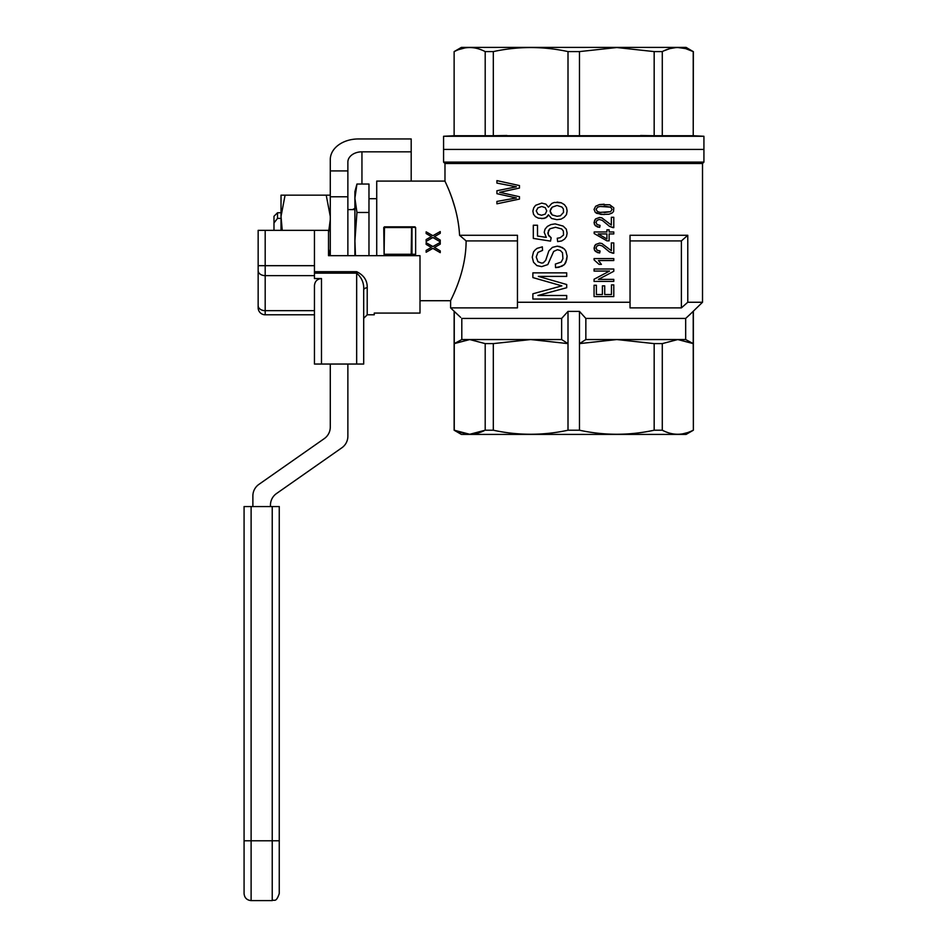 <?xml version="1.0" encoding="UTF-8"?>
<svg xmlns="http://www.w3.org/2000/svg" width="948" height="948" viewBox="0 0 948 948"><rect width="100%" height="100%" fill="white"/><g stroke="black" fill="none" stroke-linecap="round" stroke-linejoin="round"><path stroke-width="1.42" d="M347.869 255.687L347.869 162.12A14.078 10.298 180 0 1 361.946 151.822L361.946 184.031M270.464 506.552L270.464 505.094A14.078 14.078 0 0 1 276.472 493.564L341.873 447.776A14.078 14.078 0 0 0 347.869 436.246L347.869 364.044M347.869 196.781L330.283 196.781L330.283 159.537A28.144 20.583 0 0 1 358.427 138.953L411.195 138.953L411.195 151.822L361.946 151.822M330.283 196.781L330.283 255.687M330.283 364.044L330.283 427.086A14.078 14.078 0 0 1 324.275 438.616L258.875 484.404A14.078 14.078 0 0 0 252.879 495.934L252.879 506.552M347.869 170.924L330.283 170.924M352.62 209.591A14.078 10.298 180 0 1 354.908 208.394M411.195 151.822L411.195 181.092M314.452 271.685L356.661 271.685C363.914 275.216 367.433 280.596 367.22 287.801L367.22 314.795L374.259 314.795L374.259 313.077L420 313.077L420 255.687L328.518 255.687L328.518 234.263M328.518 230.352L314.452 230.352L328.518 230.352L328.518 255.687M258.152 244.418L258.152 270.654L258.152 230.352L314.452 230.352L314.452 278.546L321.479 278.546L321.479 364.044L314.452 364.044L314.452 285.585C314.866 281.319 317.213 278.973 321.479 278.546M314.452 314.795L265.191 314.795L314.452 314.795L314.452 364.044M258.152 270.654L258.152 305.694L258.152 270.654A7.039 4.977 0 0 0 265.191 275.631L265.191 310.671L314.452 310.671M258.152 307.756L258.152 305.694A7.039 4.977 0 0 0 265.191 310.671L265.191 314.795A7.039 7.039 0 0 1 258.152 307.756A7.039 7.039 0 0 0 265.191 314.795M363.7 321.822L363.7 302.471L363.7 318.303L367.22 314.795M367.22 287.801A3.519 2.228 -0 0 0 363.7 290.041L363.7 364.044L321.479 364.044M363.7 290.041C364.139 283.239 361.792 277.61 356.661 273.154L314.452 273.154M251.113 506.552L251.113 900.6C246.847 900.185 244.501 897.839 244.074 893.561L244.074 506.552L279.257 506.552L279.257 893.561C275.975 903.124 274.363 899.249 272.23 900.6L272.23 840.793L279.257 840.793M355.002 195.229L355.536 190.584M355.737 189.363L356.164 187.23M356.946 184.031L354.908 198.251L354.908 191.65L356.946 184.031L368.973 184.031L368.973 255.687M355.488 255.687L354.908 240.911L356.946 212.471L354.908 198.251L354.908 255.687M356.946 212.471L368.973 212.471M277.503 218.384L277.503 212.755L273.984 216.274L273.984 222.981L277.503 218.384L281.023 218.384M273.984 230.352L273.984 222.981M454.128 51.595L454.128 135.73L454.128 51.595L461.38 47.4L686.103 47.4L693.225 51.595C682.915 46.203 672.606 46.203 662.285 51.595L654.167 51.595L616.828 47.53L579.477 51.595L568.006 51.595C543.109 46.203 518.212 46.203 493.316 51.595L485.198 51.595C474.889 46.203 464.567 46.203 454.258 51.595L455.407 51.026M663.813 50.848L669.88 48.609M669.975 48.585L675.817 47.59M677.915 47.53L685.546 48.585M685.558 48.585L693.225 51.595L693.225 135.73L693.367 51.595M458.808 49.58L464.958 47.921M466.748 47.684L467.791 47.59M479.558 49.201L481.56 49.936M454.258 135.73L493.316 135.73L493.316 51.595M485.198 135.73L485.198 51.595M493.316 135.73L579.477 135.73L579.477 51.595M579.477 135.73L654.167 135.73L654.167 51.595M654.167 135.73L662.285 135.73L662.285 51.595M568.006 135.73L568.006 51.595M506.896 135.505L494.003 135.718M653.492 135.718L640.587 135.505M662.285 135.73L693.225 135.73M703.926 136.275L443.569 136.275L443.569 149.429L703.926 149.429L443.569 149.429L443.569 162.096L703.926 162.096L703.926 136.275L693.367 135.73M702.515 302.258L687.774 302.258L687.774 235.282L630.041 235.282L630.041 302.258L517.454 302.258L517.454 235.282L459.567 235.282C458.014 205.112 444.458 180.819 444.979 181.092L444.979 163.506L702.515 163.506L702.515 302.258L689.469 314.949M455.099 208.181L452.492 199.72M452.125 198.63L451.568 197.054M451.556 197.03L451.272 196.236M451.13 195.857L450.359 193.795M450.264 193.558L449.53 191.65M541.711 203.109L545.906 204.128L548.43 207.162L551.783 203.453L554.307 202.434L561.24 202.777L564.392 204.638L566.489 207.505L567.117 210.883L566.489 214.592L564.179 217.305L561.026 219.154L556.832 219.663L551.582 218.478L548.43 214.769L547.375 216.63L544.022 218.478L538.346 218.147L535.407 216.63L533.511 214.26L532.883 211.048L533.724 207.837L535.62 205.313L541.711 203.109L545.906 204.128L548.43 207.162M594.064 281.426L594.064 279.257L594.064 281.426L613.783 281.426L613.783 279.364L598.472 279.364L613.783 271.282L613.783 269.019L594.064 269.019L594.064 271.081L594.064 269.019M594.064 279.257L609.505 271.081L594.064 279.257M606.921 240.839L594.183 233.552L594.183 231.976L594.183 233.552L606.921 240.839L609.126 240.839L609.126 233.943L613.783 233.943L613.783 231.976L609.126 231.976L609.126 229.807L606.921 229.807L606.921 231.976L594.183 231.976M557.46 249.727L553.679 251.41L547.802 264.587L541.711 266.613L536.876 265.594L533.511 262.217L532.255 257.157L533.511 251.919L535.193 249.893L537.089 248.376L542.339 246.847L542.54 250.402L537.919 252.429L536.248 256.991L537.919 261.719L541.498 263.07L543.18 262.892L545.692 260.368L548.845 250.912L552.423 247.357L557.246 246.172L559.77 246.516L564.392 249.051L565.861 251.078L567.117 256.138L566.703 259.693L564.392 264.587L561.868 266.269L555.564 267.62L555.362 264.077L561.24 262.051L562.922 258.674L562.496 252.761L560.398 250.568L557.46 249.727L553.679 251.41L547.802 264.587L541.711 266.613M546.321 237.391L537.504 236.04L546.321 237.391L544.223 232.331L545.064 229.12L547.375 226.418L550.942 224.558L555.149 223.882L563.136 226.086L566.276 229.12L567.117 233.172L566.489 236.55L564.605 239.086L561.654 240.946L557.673 241.622L557.246 238.244L560.185 237.735L563.55 235.033L563.337 230.98L561.654 228.954L555.564 227.259L549.899 228.788L547.802 233.007L548.845 235.874L551.155 237.735L550.527 241.112L533.309 238.41L533.309 225.233L533.309 238.41M502.523 191.757L499.714 192.326L519.457 196.71L519.457 199.08L496.918 203.808L496.918 201.438L516.376 197.954L496.918 193.676L496.918 190.749L516.376 186.803L496.918 183.094L496.918 180.618L519.457 185.571L519.457 188.048L499.714 192.326L502.381 192.882M594.064 285.265L594.064 296.594L594.064 285.265L596.387 285.265L596.387 294.532L602.395 294.532L602.395 285.858L604.717 285.858L604.717 294.532L611.46 294.532L611.46 284.874L613.783 284.874L613.783 296.594L594.064 296.594M604.113 214.544L596.754 213.359L595.285 212.376L594.064 209.413L595.652 206.261L599.456 204.59L609.742 204.78L613.783 207.837L613.546 211.487L612.076 213.063L608.889 214.248L601.044 214.438L595.285 212.376L594.064 209.413L595.652 206.261L599.456 204.59L604.113 204.199M599.693 252.962L597.37 252.559L594.432 249.999L594.064 247.938L595.652 244.489L599.574 243.103L601.897 243.506L611.341 250.687L611.341 242.913L613.783 242.913L613.783 253.258L609.505 251.978L602.264 245.959L599.326 245.082L597.003 245.959L596.019 248.032L597.121 250.201L600.06 250.983L599.693 252.962L595.534 251.481L594.432 249.999L594.55 246.065L595.652 244.489L599.574 243.103M599.089 264.385L594.064 259.859L594.064 258.579L594.064 259.859L599.089 264.385L601.411 264.385L598.472 260.546L613.783 260.546L613.783 258.579L594.064 258.579M599.693 227.342L597.37 226.951L594.432 224.392L594.064 222.318L595.652 218.869L599.574 217.495L601.897 217.886L611.341 225.079L611.341 217.293L613.783 217.293L613.783 227.638L609.505 226.359L602.264 220.351L599.326 219.462L597.003 220.351L596.019 222.424L597.121 224.581L600.06 225.375L599.693 227.342L595.534 225.873L594.432 224.392L594.55 220.446L595.652 218.869L599.574 217.495M444.979 163.506L443.569 162.096M687.774 235.282L681.387 240.911L630.041 240.911M630.041 302.258L630.041 307.887L681.387 307.887L687.774 302.258M681.387 240.911L681.387 307.887M557.033 205.479L552.21 207.162L550.113 211.048L552.21 214.935L557.033 216.286L560.398 215.777L563.55 212.399L563.337 208.856L561.868 206.996L557.033 205.479L552.21 207.162L550.741 209.022L550.113 211.048L550.741 213.241L552.21 214.935L557.033 216.286M555.149 223.882L563.136 226.086L566.276 229.12L567.117 233.172L566.489 236.55L564.605 239.086L561.654 240.946L557.673 241.622M557.033 202.102L561.24 202.777L564.392 204.638L566.489 207.505L567.117 210.883L566.489 214.592L564.179 217.305L561.026 219.154L556.832 219.663M557.246 246.172L562.294 247.523L564.392 249.051L565.861 251.078L567.117 256.138L565.861 262.395L564.392 264.587L558.929 267.289L555.564 267.62M604.113 212.565L610.607 211.677L612.076 209.413L610.607 207.15L600.06 206.463L597.619 207.15L596.019 209.413L597.489 211.582L600.06 212.376L610.607 211.677L612.076 209.413L610.607 207.15L604.113 206.166M612.929 253.258L609.505 251.978L602.264 245.959L599.326 245.082M612.929 227.638L609.505 226.359L602.264 220.351L599.326 219.462M555.564 227.259L549.899 228.788L548.43 230.637L548.217 234.689L551.155 237.735L550.527 241.112M598.224 233.943L606.921 233.943L606.921 238.967L598.224 233.943M532.883 293.797L561.868 285.869L532.883 277.586L532.883 272.858L566.703 272.858L566.703 276.401L538.346 276.401L566.703 284.519L566.703 287.718L537.919 295.492L566.703 295.492L566.703 299.035L532.883 299.035L532.883 293.797M546.747 210.883L545.278 207.671L541.711 206.486L537.919 207.837L536.248 210.883L537.919 214.094L541.498 215.267L545.278 214.094L546.747 210.883M541.711 206.486L537.919 207.837L536.248 210.883L537.919 214.094L541.498 215.267M548.43 214.769L545.906 217.803L541.711 218.656M542.339 246.847L542.54 250.402L537.919 252.429L536.248 256.991L537.919 261.719L541.498 263.07M537.504 236.04L537.504 225.233L533.309 225.233M594.064 271.081L609.505 271.081M376.723 255.687L376.723 181.092L444.979 181.092M561.643 339.55L568.006 343.614L530.655 339.55L561.643 339.55L561.643 318.433L568.006 311.406L579.477 311.406L585.852 318.433L685.677 318.433L693.225 311.406L693.225 343.614L677.761 339.55L662.285 343.614L662.285 430.214C672.606 435.606 682.915 435.606 693.225 430.214L691.376 431.115M685.677 318.433L685.677 339.55L693.225 343.614L693.367 430.214L693.367 311.406M667.913 432.608L666.124 431.956M665.887 431.861L663.387 430.759M690.808 431.364L688.212 432.395M687.466 432.655L682.596 433.876M680.948 434.101L679.526 434.231M679.503 434.231L677.761 434.279M561.643 318.433L461.806 318.433L461.806 339.55L469.734 339.55L454.258 343.614L454.258 430.214L469.734 434.279L485.198 430.214L493.316 430.214C518.212 435.606 543.109 435.606 568.006 430.214L579.477 430.214C604.374 435.606 629.271 435.606 654.167 430.214L662.285 430.214M485.198 343.614L493.316 343.614L530.655 339.55L469.734 339.55L485.198 343.614L485.198 430.214M412.001 227.532L412.001 254.277L415.639 254.277L415.639 227.532L411.598 227.188L411.195 254.277L412.001 254.277M411.195 227.532L384.461 227.532L384.106 254.633L383.75 227.532L384.461 226.833L414.951 226.833L415.639 227.532M384.461 254.277L411.195 254.277M384.106 254.633L414.951 254.976L415.639 254.277M457.28 314.262L450.608 307.887L517.454 307.887L517.454 302.258M461.806 339.55L454.258 343.614L454.258 311.406L460.645 317.379M585.852 318.433L585.852 339.55L616.828 339.55L579.477 343.614L585.852 339.55M685.677 339.55L616.828 339.55L654.167 343.614L654.167 430.214M431.399 236.621L426.138 233.516L426.138 231.833L432.881 235.697L440.239 231.549L440.239 233.315L434.457 236.621L440.239 240.069L440.239 241.823L432.881 237.533L426.138 241.396L426.138 239.571L431.399 236.621L426.138 233.516M440.239 252.654L432.881 248.364L426.138 252.239L426.138 250.402L431.399 247.452L426.138 244.359L426.138 242.664L432.881 246.539L440.239 242.392L440.239 244.146L434.457 247.452L440.239 250.9L440.239 252.654M440.239 241.823L432.881 237.533L426.138 241.396M440.239 233.315L434.457 236.621M426.138 250.402L431.399 247.452M426.138 242.664L432.881 246.539L440.239 242.392M434.457 247.452L440.239 250.9M454.128 311.406L454.128 430.214L455.407 430.783M662.285 343.614L654.167 343.614M693.367 430.214L686.103 434.409L461.38 434.409L454.128 430.214M484.096 430.759L481.631 431.85M481.466 431.909L477.531 433.224M477.519 433.224L471.749 434.208M469.521 434.279L457.694 431.79M568.006 430.214L568.006 311.406M493.316 343.614L493.316 430.214M579.477 311.406L579.477 430.214M517.454 240.911L466.108 240.911L459.567 235.282M420 300.717L450.608 300.717C450.004 301.061 466.155 273.415 466.108 240.911M455.159 290.669L454.542 292.126M454.495 292.233L453.713 294.034M453.523 294.461L453.049 295.503M452.966 295.693L452.528 296.641M330.283 216.405L326.219 195.169L330.283 195.169M285.087 195.169L281.023 216.405L281.023 195.169L326.219 195.169M281.023 216.405L282.243 230.352M328.518 232.829L330.283 219.675M329.75 255.687L328.518 248.98M281.023 219.675L281.023 230.352M356.661 271.685L356.661 364.044M265.191 230.352L265.191 265.677L314.452 265.677M314.452 275.631L265.191 275.631L265.191 265.677L258.152 265.677M244.074 840.793L272.23 840.793L272.23 506.552M272.23 900.6L251.113 900.6M368.973 198.689L376.723 198.689M347.869 209.591L354.908 209.591M277.503 212.755L281.023 212.755M454.128 135.73L443.569 136.275M702.515 163.506L703.926 162.096M450.608 307.887L450.608 300.717"/></g></svg>

